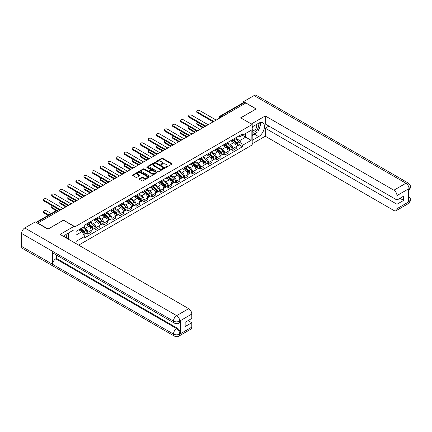 <?xml version="1.0" encoding="UTF-8"?>
<svg xmlns="http://www.w3.org/2000/svg" width="432" height="432" viewBox="0 0 432 432"><rect width="100%" height="100%" fill="white"/><g stroke="black" fill="none" stroke-linecap="round" stroke-linejoin="round"><path stroke-width="0.65" d="M165.683 167.281A0.502 0.292 0 0 0 166.39 167.281L171.779 164.171A0.718 0.416 0 0 0 171.99 163.879A0.718 0.416 0 0 0 171.779 163.588L162.653 158.317A0.718 0.416 0 0 0 161.638 158.317L156.249 161.428A0.502 0.292 0 0 0 156.962 161.838L157.658 161.433A2.295 1.323 0 0 1 160.904 161.433L161.66 161.876A2.295 1.323 0 0 1 162.335 162.81A2.295 1.323 0 0 1 161.66 163.75L160.963 164.149A0.502 0.292 0 0 0 161.676 164.56L162.373 164.16A2.295 1.323 0 0 1 165.618 164.16L166.379 164.597A2.295 1.323 0 0 1 167.049 165.532A2.295 1.323 0 0 1 166.379 166.471L165.683 166.871A0.502 0.292 0 0 0 165.683 167.281L165.683 166.871M139.379 178.751A0.718 0.416 0 0 0 139.169 179.042A0.718 0.416 0 0 0 139.379 179.334L141.939 180.814A0.718 0.416 0 0 0 142.954 180.814L148.937 177.358A0.718 0.416 0 0 0 149.148 177.066A0.718 0.416 0 0 0 148.937 176.774L139.811 171.504A0.718 0.416 0 0 0 138.796 171.504L132.813 174.96A0.718 0.416 0 0 0 132.602 175.252A0.718 0.416 0 0 0 132.813 175.543L135.907 177.331A0.718 0.416 0 0 0 136.917 177.331L139.482 175.851A0.718 0.416 0 0 0 139.687 175.559A0.718 0.416 0 0 0 139.482 175.268L137.948 174.382A1.917 1.107 0 0 1 137.387 173.599A1.917 1.107 0 0 1 138.569 172.573A1.917 1.107 0 0 1 140.659 172.816L146.669 176.283A1.917 1.107 0 0 1 147.231 177.066A1.917 1.107 0 0 1 146.043 178.092A1.917 1.107 0 0 1 143.953 177.849L142.954 177.271A0.718 0.416 0 0 0 141.939 177.271L139.379 178.751L139.379 179.334M75.011 226.773L63.493 220.12L48.098 229.009L37.822 223.074L245.781 103.005L256.063 108.94L240.667 117.828L252.191 124.481L75.011 226.773L75.011 243.022M157.707 171.709A0.718 0.416 0 0 0 158.722 171.709L164.705 168.259A0.718 0.416 0 0 0 164.916 167.962A0.718 0.416 0 0 0 164.705 167.67L155.579 162.4A0.718 0.416 0 0 0 154.564 162.4L148.581 165.856A0.718 0.416 0 0 0 148.37 166.147A0.718 0.416 0 0 0 148.581 166.439L157.707 171.709M147.031 167.389A0.502 0.292 0 0 1 147.544 167.459L147.544 166.865L156.821 172.222A0.718 0.416 0 0 1 157.032 172.514A0.718 0.416 0 0 1 156.821 172.805L150.838 176.261A0.718 0.416 0 0 1 149.823 176.261L140.697 170.991L143.257 169.528L143.257 168.928L140.697 170.408A0.718 0.416 0 0 0 140.486 170.699A0.718 0.416 0 0 0 140.697 170.991L140.697 170.408M143.257 169.528A0.718 0.416 0 0 1 144.272 169.528L144.272 168.928A0.718 0.416 0 0 0 143.257 168.928M144.272 168.928L147.971 171.067A0.718 0.416 0 0 0 148.986 171.067L150.687 170.084A0.718 0.416 0 0 0 150.898 169.792A0.718 0.416 0 0 0 150.687 169.501L146.831 167.276A0.502 0.292 0 0 1 147.544 166.865M78.651 245.128L252.191 144.936L252.191 124.481M221.864 116.813L220.784 116.186A1.463 0.842 60 0 0 220.05 116.116L243.454 102.605A1.463 0.842 60 0 1 244.183 102.676L220.784 116.186A1.463 0.842 120 0 0 219.748 117.979L219.748 118.039M245.268 103.302L244.183 102.676M232.816 139.482A3.359 1.939 60 0 1 232.119 140.989L235.532 139.018A3.359 1.939 -120 0 0 236.228 137.511M227.977 143.1L230.44 144.52A3.359 1.939 60 0 1 232.816 148.635L236.228 146.669A3.359 1.939 -120 0 0 233.852 142.549L231.412 141.14M236.228 146.669L236.228 148.484L232.816 150.455L231.185 149.51M232.119 140.989A3.359 1.939 60 0 1 230.467 140.837M232.816 148.635L232.816 150.455M224.759 144.131A3.359 1.939 60 0 1 224.062 145.638L227.475 143.672A3.359 1.939 -120 0 0 228.166 142.166M223.123 154.165L224.759 155.104L228.166 153.139L228.166 151.319A3.359 1.939 -120 0 0 225.79 147.204L223.355 145.795M224.062 145.638A3.359 1.939 60 0 1 222.41 145.487M219.92 147.749L222.383 149.17A3.359 1.939 60 0 1 224.759 153.29L224.759 155.104M216.702 148.786A3.359 1.939 60 0 1 216.005 150.293L219.413 148.322A3.359 1.939 -120 0 0 220.109 146.815M215.066 158.814L216.702 159.759L220.109 157.788L220.109 155.974A3.359 1.939 -120 0 0 217.733 151.853L215.293 150.449M216.005 150.293A3.359 1.939 60 0 1 214.353 150.142M211.864 152.404L214.326 153.824A3.359 1.939 60 0 1 216.702 157.939L216.702 159.759M208.645 153.436A3.359 1.939 60 0 1 207.949 154.948L211.356 152.977A3.359 1.939 -120 0 0 212.053 151.47M207.009 163.469L208.645 164.414L212.053 162.443L212.053 160.623A3.359 1.939 -120 0 0 209.677 156.508L207.236 155.099M207.949 154.948A3.359 1.939 60 0 1 206.291 154.791M203.807 157.054L206.269 158.479A3.359 1.939 60 0 1 208.645 162.594L208.645 164.414M200.583 158.09A3.359 1.939 60 0 1 199.886 159.597L203.299 157.631A3.359 1.939 -120 0 0 203.996 156.119M198.952 168.118L200.583 169.063L203.996 167.098L203.996 165.278A3.359 1.939 -120 0 0 201.62 161.163L199.179 159.754M199.886 159.597A3.359 1.939 60 0 1 198.234 159.446M195.745 161.708L198.207 163.129A3.359 1.939 60 0 1 200.583 167.243L200.583 169.063M192.526 162.74A3.359 1.939 60 0 1 191.83 164.252L195.242 162.281A3.359 1.939 -120 0 0 195.934 160.774M190.89 172.773L192.526 173.718L195.934 171.747L195.934 169.927A3.359 1.939 -120 0 0 193.558 165.812L191.117 164.403M191.83 164.252A3.359 1.939 60 0 1 190.177 164.101M187.688 166.358L190.15 167.783A3.359 1.939 60 0 1 192.526 171.898L192.526 173.718M184.469 167.395A3.359 1.939 60 0 1 183.773 168.901L187.18 166.936A3.359 1.939 -120 0 0 187.877 165.424M182.833 177.422L184.469 178.367L187.877 176.402L187.877 174.582A3.359 1.939 -120 0 0 185.501 170.467L183.06 169.058M183.773 168.901A3.359 1.939 60 0 1 182.12 168.75M179.631 171.013L182.093 172.433A3.359 1.939 60 0 1 184.469 176.548L184.469 178.367M176.413 172.044A3.359 1.939 60 0 1 175.716 173.556L179.123 171.585A3.359 1.939 -120 0 0 179.82 170.078M174.776 182.077L176.413 183.022L179.82 181.051L179.82 179.231A3.359 1.939 -120 0 0 177.444 175.117L175.003 173.707M175.716 173.556A3.359 1.939 60 0 1 174.058 173.405M171.574 175.662L174.037 177.088A3.359 1.939 60 0 1 176.413 181.202L176.413 183.022M168.35 176.699A3.359 1.939 60 0 1 167.654 178.205L171.067 176.24A3.359 1.939 -120 0 0 171.763 174.728M166.72 186.732L168.35 187.672L171.763 185.706L171.763 183.886A3.359 1.939 -120 0 0 169.387 179.771L166.946 178.362M167.654 178.205A3.359 1.939 60 0 1 166.001 178.054M163.512 180.317L165.974 181.737A3.359 1.939 60 0 1 168.35 185.852L168.35 187.672M160.294 181.348A3.359 1.939 60 0 1 159.597 182.86L163.004 180.889A3.359 1.939 -120 0 0 163.701 179.383M158.657 191.381L160.294 192.326L163.701 190.355L163.701 188.536A3.359 1.939 -120 0 0 161.325 184.421L158.884 183.011M159.597 182.86A3.359 1.939 60 0 1 157.945 182.709M155.455 184.972L157.918 186.392A3.359 1.939 60 0 1 160.294 190.507L160.294 192.326M152.237 186.003A3.359 1.939 60 0 1 151.54 187.51L154.948 185.544A3.359 1.939 -120 0 0 155.644 184.032M150.601 196.036L152.237 196.976L155.644 195.01L155.644 193.19A3.359 1.939 -120 0 0 153.268 189.076L150.827 187.666M151.54 187.51A3.359 1.939 60 0 1 149.888 187.358M147.398 189.621L149.861 191.041A3.359 1.939 60 0 1 152.237 195.156L152.237 196.976M144.18 190.658A3.359 1.939 60 0 1 143.483 192.164L146.891 190.193A3.359 1.939 -120 0 0 147.587 188.687M142.544 200.686L144.18 201.631L147.587 199.66L147.587 197.845A3.359 1.939 -120 0 0 145.211 193.725L142.771 192.316M143.483 192.164A3.359 1.939 60 0 1 141.826 192.013M139.342 194.276L141.804 195.696A3.359 1.939 60 0 1 144.18 199.811L144.18 201.631M136.118 195.307A3.359 1.939 60 0 1 135.421 196.814L138.834 194.848A3.359 1.939 -120 0 0 139.531 193.342M134.487 205.34L136.118 206.28L139.531 204.314L139.531 202.495A3.359 1.939 -120 0 0 137.155 198.38L134.714 196.97M135.421 196.814A3.359 1.939 60 0 1 133.769 196.663M131.279 198.925L133.742 200.345A3.359 1.939 60 0 1 136.118 204.466L136.118 206.28M128.061 199.962A3.359 1.939 60 0 1 127.364 201.469L130.772 199.498A3.359 1.939 -120 0 0 131.468 197.991M126.425 209.99L128.061 210.935L131.468 208.969L131.468 207.149A3.359 1.939 -120 0 0 129.092 203.029L126.652 201.625M127.364 201.469A3.359 1.939 60 0 1 125.712 201.317M123.223 203.58L125.685 205A3.359 1.939 60 0 1 128.061 209.115L128.061 210.935M120.004 204.611A3.359 1.939 60 0 1 119.308 206.123L122.715 204.152A3.359 1.939 -120 0 0 123.412 202.646M118.368 214.645L120.004 215.59L123.412 213.619L123.412 211.799A3.359 1.939 -120 0 0 121.036 207.684L118.595 206.275M119.308 206.123A3.359 1.939 60 0 1 117.655 205.967M115.166 208.229L117.628 209.655A3.359 1.939 60 0 1 120.004 213.77L120.004 215.59M111.942 209.266A3.359 1.939 60 0 1 111.251 210.773L114.658 208.807A3.359 1.939 -120 0 0 115.355 207.295M110.311 219.294L111.942 220.239L115.355 218.273L115.355 216.454A3.359 1.939 -120 0 0 112.979 212.339L110.538 210.929M111.251 210.773A3.359 1.939 60 0 1 109.593 210.622M107.104 212.884L109.566 214.304A3.359 1.939 60 0 1 111.942 218.419L111.942 220.239M103.885 213.916A3.359 1.939 60 0 1 103.189 215.428L106.601 213.457A3.359 1.939 -120 0 0 107.298 211.95M102.254 223.949L103.885 224.894L107.298 222.923L107.298 221.103A3.359 1.939 -120 0 0 104.922 216.988L102.481 215.579M103.189 215.428A3.359 1.939 60 0 1 101.536 215.276M99.047 217.534L101.509 218.959A3.359 1.939 60 0 1 103.885 223.074L103.885 224.894M95.828 218.57A3.359 1.939 60 0 1 95.132 220.077L98.539 218.111A3.359 1.939 -120 0 0 99.236 216.599M94.192 228.598L95.828 229.543L99.236 227.578L99.236 225.758A3.359 1.939 -120 0 0 96.86 221.643L94.419 220.234M95.132 220.077A3.359 1.939 60 0 1 93.479 219.926M90.99 222.188L93.452 223.609A3.359 1.939 60 0 1 95.828 227.723L95.828 229.543M87.772 223.22A3.359 1.939 60 0 1 87.075 224.732L90.482 222.761A3.359 1.939 -120 0 0 91.179 221.254M86.135 233.253L87.772 234.198L91.179 232.227L91.179 230.407A3.359 1.939 -120 0 0 88.803 226.292L86.362 224.883M87.075 224.732A3.359 1.939 60 0 1 85.423 224.581M83.43 227.129L85.396 228.263A3.359 1.939 60 0 1 87.772 232.378L87.772 234.198M238.523 136.183L239.738 136.885L251.154 130.297L245.678 133.456L245.678 137.155L239.738 140.584L236.039 138.445M76.043 235.089L81.983 231.66L84.721 236.401L76.043 241.412L76.043 231.395L84.721 226.384L84.721 224.98L242.476 133.904L242.476 135.302L251.154 140.314L242.476 145.325L239.738 140.584M251.154 130.297L251.154 140.314M84.721 236.401L84.721 237.805L242.476 146.729L242.476 145.325M81.983 231.66L78.781 229.813M239.242 144.86L242.476 146.729M165.883 167.351L166.379 167.065A2.295 1.323 0 0 0 167.049 166.131L167.049 165.532M162.335 162.81L162.335 163.409A2.295 1.323 0 0 1 161.66 164.344L161.163 164.63M171.769 164.176L162.653 158.917A0.718 0.416 0 0 0 161.638 158.917L156.449 161.908M164.705 167.67L164.705 168.259L155.579 162.999A0.718 0.416 0 0 0 154.564 162.999L148.592 166.444M163.436 168.167A0.502 0.292 0 0 0 163.436 167.756L155.428 163.134A0.502 0.292 0 0 0 154.715 163.134L153.981 163.555A2.295 1.323 0 0 0 153.311 164.495A2.295 1.323 0 0 0 153.981 165.429L159.457 168.593A2.295 1.323 0 0 0 162.702 168.593L163.436 168.167L163.436 168.766A0.502 0.292 0 0 0 163.582 168.561L163.582 167.962M153.311 164.495L153.311 165.089A2.295 1.323 0 0 0 153.981 166.028L153.981 165.429M163.436 168.766L162.702 169.187A2.295 1.323 0 0 1 159.457 169.187L153.981 166.028M144.272 169.528L147.971 171.661A0.718 0.416 0 0 0 148.986 171.661L150.687 170.683A0.718 0.416 0 0 0 150.898 170.392L150.898 169.792M147.544 167.459L156.811 172.816M151.816 173.286A1.917 1.107 0 0 0 153.905 173.524A1.917 1.107 0 0 0 155.088 172.503A1.917 1.107 0 0 0 154.526 171.72L152.41 170.494A0.718 0.416 0 0 0 151.394 170.494L149.699 171.477A0.718 0.416 0 0 0 149.488 171.769A0.718 0.416 0 0 0 149.699 172.06L151.816 173.286L151.816 173.88A1.917 1.107 0 0 0 153.905 174.118A1.917 1.107 0 0 0 155.088 173.097L155.088 172.503M149.488 171.769L149.488 172.368A0.718 0.416 0 0 0 149.699 172.66L149.699 172.06M151.816 173.88L149.699 172.66M147.231 177.066L147.231 177.665A1.917 1.107 0 0 1 146.043 178.686A1.917 1.107 0 0 1 143.953 178.448L142.954 177.871A0.718 0.416 0 0 0 141.939 177.871L139.39 179.339M137.387 173.599L137.387 174.193A1.917 1.107 0 0 0 137.948 174.976L137.948 174.382M139.482 175.268L139.482 175.851L137.948 174.976M148.937 176.774L148.937 177.358L139.811 172.103A0.718 0.416 0 0 0 138.796 172.103L132.824 175.549L132.813 174.96M233.053 140.454L236.336 143.381A1.825 1.053 60 0 1 236.909 146.205L236.228 146.599M233.14 140.53L234.684 141.421M197.716 122.256A1.679 0.972 -0 0 0 196.733 123.136A1.679 0.972 -0 0 0 197.23 123.822L203.477 127.429M233.383 140.26L237.033 143.521A0.875 0.508 60 0 1 237.308 144.877A0.875 0.508 60 0 1 237.233 144.909M233.928 139.946L237.211 142.873A1.825 1.053 60 0 1 237.784 145.697A1.825 1.053 60 0 1 237.233 145.757M235.759 138.845L239.074 141.799A1.825 1.053 60 0 1 239.647 144.623L237.784 145.697M202.808 127.818L197.23 124.6A1.679 0.972 180 0 1 196.733 123.914L196.733 123.136M212.711 121.608L197.23 112.671A1.679 0.972 180 0 1 196.733 111.985L196.733 111.208A1.679 0.972 -0 0 0 197.23 111.893L213.381 121.219M216.184 120.096L199.606 110.522A1.679 0.972 -0 0 0 197.77 110.311A1.679 0.972 -0 0 0 196.733 111.208M224.991 145.103L228.274 148.036A1.825 1.053 60 0 1 228.847 150.86L228.166 151.249M225.077 145.179L226.627 146.075M189.659 126.905A1.679 0.972 -0 0 0 188.676 127.791A1.679 0.972 -0 0 0 189.167 128.477L195.421 132.084M225.326 144.914L228.976 148.171A0.875 0.508 60 0 1 229.252 149.526A0.875 0.508 60 0 1 229.171 149.558M225.871 144.596L229.154 147.528A1.825 1.053 60 0 1 229.727 150.352A1.825 1.053 60 0 1 229.176 150.412M227.702 143.5L231.012 146.453A1.825 1.053 60 0 1 231.584 149.278L229.727 150.352M194.746 132.473L189.167 129.249A1.679 0.972 180 0 1 188.676 128.563L188.676 127.791M216.934 149.758L220.217 152.685A1.825 1.053 60 0 1 220.79 155.509L220.109 155.903M217.021 149.834L218.565 150.725M181.597 131.56A1.679 0.972 -0 0 0 180.619 132.44A1.679 0.972 -0 0 0 181.111 133.126L187.358 136.733M217.264 149.564L220.919 152.825A0.875 0.508 60 0 1 221.195 154.181A0.875 0.508 60 0 1 221.114 154.213M217.814 149.251L221.098 152.177A1.825 1.053 60 0 1 221.67 155.002A1.825 1.053 60 0 1 221.119 155.061M219.645 148.149L222.955 151.108A1.825 1.053 60 0 1 223.528 153.927L221.67 155.002M186.689 137.122L181.111 133.904A1.679 0.972 180 0 1 180.619 133.218L180.619 132.44M256.84 132.408A8.219 4.747 120 0 1 254.567 134.26L258.644 136.615A8.219 4.747 120 0 0 264.011 129.373A8.219 4.747 120 0 0 262.753 122.791A8.219 4.747 120 0 0 258.644 123.196L252.191 126.922M258.644 136.615L252.191 140.346M252.191 143.775L265.259 136.231L265.259 128.207L396.976 204.255L396.976 208.699L409.115 201.625L408.343 201.987L408.343 189.162L409.039 188.611L396.976 195.577A4.385 2.533 -120 0 0 393.876 190.21L405.94 183.244L254.075 95.564L243.562 101.633L256.219 108.94L240.748 117.871M268.925 126.09L265.259 128.207M399.973 198.288L403.639 200.405L403.639 196.171L396.976 200.021L265.259 123.973L265.259 115.949L393.876 190.21M251.338 123.984L265.259 115.949M265.259 136.231L393.876 210.487A4.385 2.533 -120 0 0 396.068 210.703A4.385 2.533 -120 0 0 396.976 208.699M254.075 95.564A4.493 2.592 -60 0 1 256.322 95.342L408.186 183.022A4.493 2.592 -60 0 0 405.94 183.244A4.385 2.533 60 0 1 409.039 188.611M243.562 102.557L243.562 101.633M396.976 200.021L396.976 195.577M403.639 200.405L396.976 204.255M258.471 130.259A8.219 4.747 120 0 0 260.242 125.701M260.377 124.227A8.219 4.747 120 0 0 260.172 122.553M254.567 134.26L252.191 135.632M408.343 198.92L409.039 201.587M408.186 195.993C409.946 197.581 410.686 198.85 410.4 199.795L409.12 201.625M408.186 183.022C409.946 184.594 410.686 185.873 410.4 186.856L409.115 188.654M174.398 323.158A4.493 2.592 -60 0 1 173.464 321.127C175.532 322.121 177.601 322.115 179.658 321.106L178.832 323.152C178.097 323.897 176.618 323.897 174.398 323.158L53.525 253.373A4.493 2.592 -60 0 1 52.591 251.343L21.6 233.453A4.493 2.592 -60 0 1 24.775 227.95L35.289 221.881L47.947 229.187L63.439 220.239L74.029 226.352L74.029 229.781L66.695 234.02A8.219 4.747 120 0 0 63.817 236.563M74.029 226.352L60.08 234.403L188.703 308.664A4.385 2.533 60 0 1 191.803 314.032L191.803 318.476L185.139 322.321L185.139 326.56L191.803 322.709L191.803 327.154A4.385 2.533 60 0 1 190.895 329.162L178.832 336.123A4.385 2.533 -120 0 0 179.744 334.12L191.803 327.154M68.218 239.101L69.952 240.1M68.402 238.999L68.402 236.245M68.402 235.013L68.402 233.032M178.832 336.123C178.135 336.868 176.656 336.868 174.398 336.128L22.529 248.449A4.493 2.592 -60 0 1 21.6 246.397L52.591 264.287A4.493 2.592 -60 0 1 55.771 258.817L176.645 328.601L177.341 328.196A4.385 2.533 60 0 1 180.441 333.569L180.441 320.744A4.385 2.533 60 0 1 179.534 322.747L178.832 323.152M21.6 233.453L21.6 246.397M24.775 227.95L176.645 315.63A4.493 2.592 -60 0 0 173.464 321.127L52.591 251.343L52.591 264.287L173.464 334.071C175.527 335.07 177.595 335.07 179.663 334.071L179.744 334.12M191.803 322.709L188.136 320.593M56.468 255.069L56.468 258.412L177.341 328.196M56.468 258.412L55.771 258.817M252.191 131.485A4.747 2.743 120 0 0 255.965 131.08A4.747 2.743 120 0 0 258.439 125.912A4.747 2.743 120 0 0 257.575 123.811M252.585 126.695A4.747 2.743 120 0 0 252.191 127.548M252.191 129.136A3.251 1.879 120 0 0 252.844 130.313A3.251 1.879 120 0 0 255.35 129.438A3.251 1.879 120 0 0 256.77 126.171A3.251 1.879 120 0 0 256.095 124.681A3.251 1.879 120 0 0 256.084 124.675M252.855 126.538A3.251 1.879 120 0 0 252.191 128.488M259.389 122.823L260.658 124.627L257.872 131.814L252.293 135.038M66.328 238.01A4.747 2.743 120 0 0 66.49 236.731A4.747 2.743 120 0 0 65.702 234.689M64.816 237.136A3.251 1.879 120 0 0 64.816 236.99A3.251 1.879 120 0 0 64.481 235.802M67.408 233.604L68.71 235.451L67.462 238.664M204.655 126.263L189.167 117.32A1.679 0.972 180 0 1 188.676 116.635L188.676 115.857A1.679 0.972 -0 0 0 189.167 116.548L205.319 125.869M208.127 124.745L191.543 115.171A1.679 0.972 -0 0 0 189.713 114.966A1.679 0.972 -0 0 0 188.676 115.857M196.598 130.912L181.111 121.975A1.679 0.972 180 0 1 180.619 121.289L180.619 120.512A1.679 0.972 -0 0 0 181.111 121.198L197.262 130.523M200.07 129.4L183.487 119.826A1.679 0.972 -0 0 0 181.656 119.615A1.679 0.972 -0 0 0 180.619 120.512M208.877 154.408L212.161 157.34A1.825 1.053 60 0 1 212.733 160.164L212.053 160.558M208.964 154.489L210.508 155.38M173.54 136.21A1.679 0.972 -0 0 0 172.562 137.095A1.679 0.972 -0 0 0 173.054 137.781L179.302 141.388M209.207 154.219L212.863 157.48A0.875 0.508 60 0 1 213.138 158.836A0.875 0.508 60 0 1 213.057 158.863M209.752 153.9L213.035 156.832A1.825 1.053 60 0 1 213.613 159.656A1.825 1.053 60 0 1 213.057 159.716M211.583 152.804L214.898 155.758A1.825 1.053 60 0 1 215.471 158.582L213.613 159.656M178.632 141.777L173.054 138.553A1.679 0.972 180 0 1 172.562 137.867L172.562 137.095M200.815 159.062L204.104 161.989A1.825 1.053 60 0 1 204.676 164.813L203.996 165.208M200.907 159.138L202.451 160.029M165.483 140.864A1.679 0.972 -0 0 0 164.5 141.745A1.679 0.972 -0 0 0 164.997 142.43L171.245 146.043M201.15 158.868L204.8 162.13A0.875 0.508 60 0 1 205.076 163.485A0.875 0.508 60 0 1 205 163.517M201.695 158.555L204.979 161.482A1.825 1.053 60 0 1 205.551 164.306A1.825 1.053 60 0 1 205 164.365M203.526 157.453L206.842 160.412A1.825 1.053 60 0 1 207.414 163.237L205.551 164.306M170.575 146.426L164.997 143.208A1.679 0.972 180 0 1 164.5 142.522L164.5 141.745M192.758 163.712L196.042 166.644A1.825 1.053 60 0 1 196.614 169.468L195.934 169.862M192.845 163.793L194.395 164.684M157.426 145.519A1.679 0.972 -0 0 0 156.443 146.399A1.679 0.972 -0 0 0 156.935 147.085L163.188 150.692M193.093 163.523L196.744 166.784A0.875 0.508 60 0 1 197.019 168.14A0.875 0.508 60 0 1 196.938 168.172M193.639 163.204L196.922 166.136A1.825 1.053 60 0 1 197.494 168.961A1.825 1.053 60 0 1 196.943 169.02M195.469 162.108L198.779 165.062A1.825 1.053 60 0 1 199.352 167.886L197.494 168.961M162.513 151.081L156.935 147.857A1.679 0.972 180 0 1 156.443 147.172L156.443 146.399M188.536 135.567L173.054 126.625A1.679 0.972 180 0 1 172.562 125.939L172.562 125.167A1.679 0.972 -0 0 0 173.054 125.852L189.205 135.173M192.008 134.05L175.43 124.481A1.679 0.972 -0 0 0 173.599 124.27A1.679 0.972 -0 0 0 172.562 125.167M180.479 140.216L164.997 131.279A1.679 0.972 180 0 1 164.5 130.594L164.5 129.816A1.679 0.972 -0 0 0 164.997 130.502L181.148 139.828M183.951 138.704L167.373 129.13A1.679 0.972 -0 0 0 165.537 128.92A1.679 0.972 -0 0 0 164.5 129.816M172.422 144.871L156.935 135.929A1.679 0.972 180 0 1 156.443 135.243L156.443 134.471A1.679 0.972 -0 0 0 156.935 135.157L173.086 144.482M175.894 143.354L159.311 133.785A1.679 0.972 -0 0 0 157.48 133.574A1.679 0.972 -0 0 0 156.443 134.471M184.702 168.367L187.985 171.293A1.825 1.053 60 0 1 188.557 174.118L187.877 174.512M184.788 168.442L186.332 169.333M149.364 150.169A1.679 0.972 -0 0 0 148.387 151.049A1.679 0.972 -0 0 0 148.878 151.735L155.126 155.347M185.031 168.172L188.687 171.434A0.875 0.508 60 0 1 188.962 172.789A0.875 0.508 60 0 1 188.881 172.822M185.582 167.859L188.865 170.791A1.825 1.053 60 0 1 189.437 173.61A1.825 1.053 60 0 1 188.887 173.669M187.412 166.757L190.723 169.717A1.825 1.053 60 0 1 191.295 172.541L189.437 173.61M154.456 155.731L148.878 152.512A1.679 0.972 180 0 1 148.387 151.826L148.387 151.049M164.365 149.521L148.878 140.584A1.679 0.972 180 0 1 148.387 139.898L148.387 139.12A1.679 0.972 -0 0 0 148.878 139.806L165.029 149.132M167.837 148.009L151.254 138.434A1.679 0.972 -0 0 0 149.423 138.224A1.679 0.972 -0 0 0 148.387 139.12M176.645 173.016L179.928 175.948A1.825 1.053 60 0 1 180.5 178.772L179.82 179.167M176.731 173.097L178.276 173.988M141.307 154.823A1.679 0.972 -0 0 0 140.33 155.704A1.679 0.972 -0 0 0 140.821 156.389L147.069 159.997M176.974 172.827L180.63 176.089A0.875 0.508 60 0 1 180.905 177.444A0.875 0.508 60 0 1 180.824 177.476M177.52 172.508L180.803 175.441A1.825 1.053 60 0 1 181.381 178.265A1.825 1.053 60 0 1 180.824 178.324M179.35 171.412L182.666 174.366A1.825 1.053 60 0 1 183.238 177.19L181.381 178.265M146.399 160.385L140.821 157.167A1.679 0.972 180 0 1 140.33 156.476L140.33 155.704M156.303 154.175L140.821 145.233A1.679 0.972 180 0 1 140.33 144.547L140.33 143.775A1.679 0.972 -0 0 0 140.821 144.461L156.973 153.787M159.775 152.663L143.197 143.089A1.679 0.972 -0 0 0 141.367 142.879A1.679 0.972 -0 0 0 140.33 143.775M168.583 177.671L171.871 180.603A1.825 1.053 60 0 1 172.444 183.422L171.763 183.816M168.674 177.746L170.219 178.643M133.25 159.473A1.679 0.972 -0 0 0 132.268 160.353A1.679 0.972 -0 0 0 132.759 161.039L139.012 164.651M168.917 177.476L172.568 180.738A0.875 0.508 60 0 1 172.843 182.093A0.875 0.508 60 0 1 172.768 182.126M169.463 177.163L172.746 180.095A1.825 1.053 60 0 1 173.318 182.92A1.825 1.053 60 0 1 172.768 182.974M171.293 176.062L174.609 179.021A1.825 1.053 60 0 1 175.181 181.845L173.318 182.92M138.343 165.04L132.759 161.816A1.679 0.972 180 0 1 132.268 161.131L132.268 160.353M148.246 158.825L132.759 149.888A1.679 0.972 180 0 1 132.268 149.202L132.268 148.424A1.679 0.972 -0 0 0 132.759 149.11L148.916 158.436M151.718 157.313L135.14 147.739A1.679 0.972 -0 0 0 133.304 147.528A1.679 0.972 -0 0 0 132.268 148.424M160.526 182.32L163.809 185.252A1.825 1.053 60 0 1 164.381 188.077L163.701 188.471M160.612 182.401L162.162 183.292M125.194 164.128A1.679 0.972 -0 0 0 124.211 165.008A1.679 0.972 -0 0 0 124.702 165.694L130.955 169.301M160.861 182.131L164.511 185.393A0.875 0.508 60 0 1 164.786 186.748A0.875 0.508 60 0 1 164.705 186.781M161.406 181.818L164.689 184.745A1.825 1.053 60 0 1 165.262 187.569A1.825 1.053 60 0 1 164.711 187.628M163.237 180.716L166.547 183.67A1.825 1.053 60 0 1 167.119 186.494L165.262 187.569M130.28 169.69L124.702 166.471A1.679 0.972 180 0 1 124.211 165.785L124.211 165.008M140.189 163.48L124.702 154.537A1.679 0.972 180 0 1 124.211 153.851L124.211 153.079A1.679 0.972 -0 0 0 124.702 153.765L140.854 163.091M143.662 161.968L127.078 152.393A1.679 0.972 -0 0 0 125.248 152.183A1.679 0.972 -0 0 0 124.211 153.079M152.469 186.975L155.752 189.907A1.825 1.053 60 0 1 156.325 192.731L155.644 193.12M152.555 187.051L154.1 187.947M117.131 168.777A1.679 0.972 -0 0 0 116.154 169.663A1.679 0.972 -0 0 0 116.645 170.348L122.893 173.956M152.798 186.786L156.454 190.042A0.875 0.508 60 0 1 156.73 191.398A0.875 0.508 60 0 1 156.649 191.43M153.349 186.467L156.632 189.4A1.825 1.053 60 0 1 157.205 192.224A1.825 1.053 60 0 1 156.654 192.283M155.18 185.371L158.49 188.325A1.825 1.053 60 0 1 159.062 191.149L157.205 192.224M122.224 174.344L116.645 171.121A1.679 0.972 180 0 1 116.154 170.435L116.154 169.663M132.127 168.134L116.645 159.192A1.679 0.972 180 0 1 116.154 158.506L116.154 157.729A1.679 0.972 -0 0 0 116.645 158.414L132.797 167.74M135.605 166.617L119.021 157.043A1.679 0.972 -0 0 0 117.191 156.832A1.679 0.972 -0 0 0 116.154 157.729M144.412 191.63L147.695 194.557A1.825 1.053 60 0 1 148.268 197.381L147.587 197.775M144.499 191.705L146.043 192.596M109.075 173.432A1.679 0.972 -0 0 0 108.097 174.312A1.679 0.972 -0 0 0 108.589 174.998L114.836 178.605M144.742 191.435L148.397 194.697A0.875 0.508 60 0 1 148.673 196.052A0.875 0.508 60 0 1 148.592 196.085M145.287 191.122L148.57 194.049A1.825 1.053 60 0 1 149.148 196.873A1.825 1.053 60 0 1 148.592 196.933M147.118 190.021L150.433 192.974A1.825 1.053 60 0 1 151.006 195.799L149.148 196.873M114.167 178.994L108.589 175.775A1.679 0.972 180 0 1 108.097 175.09L108.097 174.312M124.07 172.784L108.589 163.847A1.679 0.972 180 0 1 108.097 163.161L108.097 162.383A1.679 0.972 -0 0 0 108.589 163.069L124.74 172.395M127.543 171.272L110.965 161.698A1.679 0.972 -0 0 0 109.134 161.487A1.679 0.972 -0 0 0 108.097 162.383M136.35 196.279L139.633 199.211A1.825 1.053 60 0 1 140.211 202.036L139.525 202.43M136.442 196.355L137.986 197.251M101.018 178.081A1.679 0.972 -0 0 0 100.035 178.967A1.679 0.972 -0 0 0 100.526 179.653L106.78 183.26M136.685 196.09L140.335 199.346A0.875 0.508 60 0 1 140.611 200.702A0.875 0.508 60 0 1 140.535 200.734M137.23 195.772L140.513 198.704A1.825 1.053 60 0 1 141.086 201.528A1.825 1.053 60 0 1 140.535 201.587M139.061 194.675L142.371 197.629A1.825 1.053 60 0 1 142.949 200.453L141.086 201.528M106.11 183.649L100.526 180.425A1.679 0.972 180 0 1 100.035 179.739L100.035 178.967M116.014 177.439L100.526 168.496A1.679 0.972 180 0 1 100.035 167.81L100.035 167.038A1.679 0.972 -0 0 0 100.526 167.724L116.678 177.044M119.486 175.921L102.902 166.347A1.679 0.972 -0 0 0 101.072 166.142A1.679 0.972 -0 0 0 100.035 167.038M128.293 200.934L131.576 203.861A1.825 1.053 60 0 1 132.149 206.685L131.468 207.079M128.38 201.01L129.924 201.901M92.961 182.736A1.679 0.972 -0 0 0 91.978 183.616A1.679 0.972 -0 0 0 92.47 184.302L98.723 187.909M128.628 200.74L132.278 204.001A0.875 0.508 60 0 1 132.554 205.357A0.875 0.508 60 0 1 132.473 205.389M129.173 200.426L132.457 203.353A1.825 1.053 60 0 1 133.029 206.177A1.825 1.053 60 0 1 132.478 206.237M131.004 199.325L134.314 202.284A1.825 1.053 60 0 1 134.887 205.108L133.029 206.177M98.048 188.298L92.47 185.08A1.679 0.972 180 0 1 91.978 184.394L91.978 183.616M107.957 182.088L92.47 173.151A1.679 0.972 180 0 1 91.978 172.465L91.978 171.688A1.679 0.972 -0 0 0 92.47 172.373L108.621 181.699M111.429 180.576L94.846 171.002A1.679 0.972 -0 0 0 93.015 170.791A1.679 0.972 -0 0 0 91.978 171.688M120.236 205.583L123.52 208.516A1.825 1.053 60 0 1 124.092 211.34L123.412 211.734M120.323 205.664L121.867 206.555M84.899 187.385A1.679 0.972 -0 0 0 83.921 188.271A1.679 0.972 -0 0 0 84.413 188.957L90.661 192.564M120.566 205.394L124.222 208.656A0.875 0.508 60 0 1 124.497 210.011A0.875 0.508 60 0 1 124.416 210.038M121.117 205.076L124.4 208.008A1.825 1.053 60 0 1 124.972 210.832A1.825 1.053 60 0 1 124.421 210.892M122.947 203.98L126.257 206.933A1.825 1.053 60 0 1 126.83 209.758L124.972 210.832M89.991 192.953L84.413 189.729A1.679 0.972 180 0 1 83.921 189.043L83.921 188.271M99.895 186.743L84.413 177.8A1.679 0.972 180 0 1 83.921 177.115L83.921 176.342A1.679 0.972 -0 0 0 84.413 177.028L100.564 186.349M103.372 185.225L86.789 175.657A1.679 0.972 -0 0 0 84.958 175.446A1.679 0.972 -0 0 0 83.921 176.342M112.18 210.238L115.463 213.165A1.825 1.053 60 0 1 116.035 215.989L115.355 216.383M112.266 210.314L113.81 211.205M76.842 192.04A1.679 0.972 -0 0 0 75.865 192.92A1.679 0.972 -0 0 0 76.356 193.606L82.604 197.219M112.509 210.044L116.165 213.305A0.875 0.508 60 0 1 116.44 214.661A0.875 0.508 60 0 1 116.359 214.693M113.054 209.731L116.338 212.657A1.825 1.053 60 0 1 116.915 215.482A1.825 1.053 60 0 1 116.359 215.541M114.885 208.629L118.201 211.588A1.825 1.053 60 0 1 118.773 214.412L116.915 215.482M81.934 197.602L76.356 194.384A1.679 0.972 180 0 1 75.865 193.698L75.865 192.92M91.838 191.392L76.356 182.455A1.679 0.972 180 0 1 75.865 181.769L75.865 180.992A1.679 0.972 -0 0 0 76.356 181.678L92.507 191.003M95.31 189.88L78.732 180.306A1.679 0.972 -0 0 0 76.901 180.095A1.679 0.972 -0 0 0 75.865 180.992M104.117 214.888L107.401 217.82A1.825 1.053 60 0 1 107.978 220.644L107.293 221.038M104.204 214.969L105.754 215.86M68.785 196.695A1.679 0.972 -0 0 0 67.802 197.575A1.679 0.972 -0 0 0 68.294 198.261L74.547 201.868M104.452 214.699L108.103 217.96A0.875 0.508 60 0 1 108.378 219.316A0.875 0.508 60 0 1 108.302 219.348M104.998 214.38L108.281 217.312A1.825 1.053 60 0 1 108.853 220.136A1.825 1.053 60 0 1 108.302 220.196M106.828 213.284L110.138 216.238A1.825 1.053 60 0 1 110.716 219.062L108.853 220.136M73.877 202.257L68.294 199.033A1.679 0.972 180 0 1 67.802 198.347L67.802 197.575M83.781 196.047L68.294 187.105A1.679 0.972 180 0 1 67.802 186.419L67.802 185.647A1.679 0.972 -0 0 0 68.294 186.332L84.445 195.658M87.253 194.53L70.67 184.961A1.679 0.972 -0 0 0 68.839 184.75A1.679 0.972 -0 0 0 67.802 185.647M96.061 219.542L99.344 222.469A1.825 1.053 60 0 1 99.916 225.293L99.236 225.688M96.147 219.618L97.691 220.509M60.723 201.344A1.679 0.972 -0 0 0 59.746 202.225A1.679 0.972 -0 0 0 60.237 202.91L66.49 206.523M96.39 219.348L100.046 222.61A0.875 0.508 60 0 1 100.321 223.965A0.875 0.508 60 0 1 100.24 223.997M96.941 219.035L100.224 221.967A1.825 1.053 60 0 1 100.796 224.791A1.825 1.053 60 0 1 100.246 224.845M98.771 217.933L102.082 220.892A1.825 1.053 60 0 1 102.654 223.717L100.796 224.791M65.815 206.906L60.237 203.688A1.679 0.972 180 0 1 59.746 203.002L59.746 202.225M75.724 200.696L60.237 191.759A1.679 0.972 180 0 1 59.746 191.074L59.746 190.296A1.679 0.972 -0 0 0 60.237 190.982L76.388 200.308M79.196 199.184L62.613 189.61A1.679 0.972 -0 0 0 60.782 189.4A1.679 0.972 -0 0 0 59.746 190.296M88.004 224.192L91.287 227.124A1.825 1.053 60 0 1 91.859 229.948L91.179 230.342M88.09 224.273L89.635 225.164M52.666 205.999A1.679 0.972 -0 0 0 51.689 206.879A1.679 0.972 -0 0 0 52.18 207.565L56.916 210.298M88.333 224.003L91.989 227.264A0.875 0.508 60 0 1 92.264 228.62A0.875 0.508 60 0 1 92.183 228.652M88.879 223.684L92.167 226.616A1.825 1.053 60 0 1 92.74 229.441A1.825 1.053 60 0 1 92.189 229.5M90.715 222.588L94.025 225.542A1.825 1.053 60 0 1 94.597 228.366L92.74 229.441M56.246 210.686L52.18 208.343A1.679 0.972 180 0 1 51.689 207.657L51.689 206.879M67.662 205.351L52.18 196.409A1.679 0.972 180 0 1 51.689 195.723L51.689 194.951A1.679 0.972 -0 0 0 52.18 195.637L68.332 204.962M71.14 203.839L54.556 194.265A1.679 0.972 -0 0 0 52.726 194.054A1.679 0.972 -0 0 0 51.689 194.951M80.147 229.025L83.23 231.779A1.825 1.053 60 0 1 83.803 234.598L83.711 234.652M80.179 229.009L81.578 229.819M51.235 213.581L46.499 210.843A1.679 0.972 -0 0 0 44.669 210.638A1.679 0.972 -0 0 0 43.632 211.529A1.679 0.972 -0 0 0 44.123 212.215L48.859 214.952M80.476 228.836L83.932 231.914A0.875 0.508 60 0 1 84.208 233.269A0.875 0.508 60 0 1 84.127 233.302M81.022 228.517L84.105 231.271A1.825 1.053 60 0 1 84.677 234.095A1.825 1.053 60 0 1 84.127 234.149M82.885 227.443L85.968 230.197A1.825 1.053 60 0 1 86.54 233.021L84.677 234.095M48.19 215.341L44.123 212.992A1.679 0.972 180 0 1 43.632 212.306L43.632 211.529M58.52 209.374L44.123 201.064A1.679 0.972 180 0 1 43.632 200.378L43.632 199.6A1.679 0.972 -0 0 0 44.123 200.286L59.238 209.018M63.077 208.489L46.499 198.914A1.679 0.972 -0 0 0 44.669 198.704A1.679 0.972 -0 0 0 43.632 199.6M219.802 118.006L219.748 117.979A1.463 0.842 0 0 1 219.321 117.38L219.321 118.282M95.828 227.723L99.236 225.758M103.885 223.074L107.298 221.103M111.942 218.419L115.355 216.454M120.004 213.77L123.412 211.799M128.061 209.115L131.468 207.149M136.118 204.466L139.531 202.495M144.18 199.811L147.587 197.845M152.237 195.156L155.644 193.19M160.294 190.507L163.701 188.536M168.35 185.852L171.763 183.886M176.413 181.202L179.82 179.231M184.469 176.548L187.877 174.582M192.526 171.898L195.934 169.927M200.583 167.243L203.996 165.278M208.645 162.594L212.053 160.623M216.702 157.939L220.109 155.974M224.759 153.29L228.166 151.319M87.772 232.378L91.179 230.407M85.396 228.263L88.803 226.292M93.452 223.609L96.86 221.643M101.509 218.959L104.922 216.988M109.566 214.304L112.979 212.339M117.628 209.655L121.036 207.684M125.685 205L129.092 203.029M133.742 200.345L137.155 198.38M141.804 195.696L145.211 193.725M149.861 191.041L153.268 189.076M157.918 186.392L161.325 184.421M165.974 181.737L169.387 179.771M174.037 177.088L177.444 175.117M182.093 172.433L185.501 170.467M190.15 167.783L193.558 165.812M198.207 163.129L201.62 161.163M206.269 158.479L209.677 156.508M214.326 153.824L217.733 151.853M222.383 149.17L225.79 147.204M230.44 144.52L233.852 142.549M214.078 121.311A1.463 0.842 120 0 0 213.435 121.684M206.021 125.96A1.463 0.842 120 0 0 205.378 126.333M197.964 130.615A1.463 0.842 120 0 0 197.316 130.988M189.907 135.265A1.463 0.842 120 0 0 189.259 135.637M181.845 139.919A1.463 0.842 120 0 0 181.202 140.292M173.788 144.574A1.463 0.842 120 0 0 173.146 144.947M165.731 149.224A1.463 0.842 120 0 0 165.083 149.596M157.675 153.878A1.463 0.842 120 0 0 157.027 154.251M149.612 158.528A1.463 0.842 120 0 0 148.97 158.9M141.556 163.183A1.463 0.842 120 0 0 140.913 163.555M133.499 167.832A1.463 0.842 120 0 0 132.851 168.205M125.437 172.487A1.463 0.842 120 0 0 124.794 172.859M117.38 177.136A1.463 0.842 120 0 0 116.737 177.509M109.323 181.791A1.463 0.842 120 0 0 108.68 182.164M101.266 186.44A1.463 0.842 120 0 0 100.618 186.813M93.204 191.095A1.463 0.842 120 0 0 92.561 191.468M85.147 195.75A1.463 0.842 120 0 0 84.505 196.123M77.09 200.399A1.463 0.842 120 0 0 76.442 200.772M69.034 205.054A1.463 0.842 120 0 0 68.386 205.427M60.701 209.86L59.616 209.234L36.504 222.583M61.133 209.612L60.35 209.164A1.463 0.842 120 0 0 59.616 209.234A1.463 0.842 60 0 0 58.887 209.164L36.072 222.334M166.379 167.065L166.379 166.471M160.963 164.56L160.963 164.149M161.66 164.344L161.66 163.75M156.249 161.838L156.249 161.428M161.638 158.917L161.638 158.317M162.653 158.917L162.653 158.317M171.779 164.171L171.779 163.588M148.581 166.439L148.581 165.856M154.564 162.999L154.564 162.4M155.579 162.999L155.579 162.4M159.457 169.187L159.457 168.593M162.702 169.187L162.702 168.593M147.971 171.661L147.971 171.067M148.986 171.661L148.986 171.067M150.687 170.683L150.687 170.084M156.821 172.805L156.821 172.222M141.939 177.871L141.939 177.271M142.954 177.871L142.954 177.271M143.953 178.448L143.953 177.849M138.796 172.103L138.796 171.504M139.811 172.103L139.811 171.504M236.336 143.381L235.31 143.975M237.492 144.477L237.163 144.666M239.074 141.799L237.211 142.873M197.23 124.6L197.23 123.822M197.23 111.893L197.23 112.671M228.274 148.036L227.254 148.624M229.435 149.126L229.106 149.315M231.012 146.453L229.154 147.528M189.167 129.249L189.167 128.477M220.217 152.685L219.191 153.279M221.378 153.781L221.049 153.97M222.955 151.108L221.098 152.177M181.111 133.904L181.111 133.126M410.4 199.811C410.351 201.528 409.595 202.84 408.132 203.742A4.385 2.533 -120 0 0 409.039 201.733M408.343 190.62L409.039 188.762M180.441 333.569L179.669 334.071M191.803 314.032L179.669 321.1M179.744 321.143L180.441 320.744M179.744 320.998A4.385 2.533 60 0 0 176.645 315.63L188.703 308.664M174.398 336.128A4.493 2.592 -60 0 1 173.464 334.071A4.493 2.592 -60 0 1 176.645 328.601C178.508 329.848 179.539 331.641 179.744 333.968M189.167 116.548L189.167 117.32M181.111 121.198L181.111 121.975M212.161 157.34L211.135 157.928M213.316 158.431L212.987 158.62M214.898 155.758L213.035 156.832M173.054 138.553L173.054 137.781M204.104 161.989L203.078 162.583M205.259 163.085L204.93 163.274M206.842 160.412L204.979 161.482M164.997 143.208L164.997 142.43M196.042 166.644L195.021 167.233M197.203 167.735L196.873 167.929M198.779 165.062L196.922 166.136M156.935 147.857L156.935 147.085M173.054 125.852L173.054 126.625M164.997 130.502L164.997 131.279M156.935 135.157L156.935 135.929M187.985 171.293L186.959 171.887M189.146 172.39L188.816 172.579M190.723 169.717L188.865 170.791M148.878 152.512L148.878 151.735M148.878 139.806L148.878 140.584M179.928 175.948L178.902 176.537M181.084 177.039L180.754 177.233M182.666 174.366L180.803 175.441M140.821 157.167L140.821 156.389M140.821 144.461L140.821 145.233M171.871 180.603L170.845 181.192M173.027 181.694L172.697 181.883M174.609 179.021L172.746 180.095M132.759 161.816L132.759 161.039M132.759 149.11L132.759 149.888M163.809 185.252L162.788 185.846M164.97 186.349L164.641 186.538M166.547 183.67L164.689 184.745M124.702 166.471L124.702 165.694M124.702 153.765L124.702 154.537M155.752 189.907L154.726 190.496M156.908 190.998L156.584 191.187M158.49 188.325L156.632 189.4M116.645 171.121L116.645 170.348M116.645 158.414L116.645 159.192M147.695 194.557L146.669 195.151M148.851 195.653L148.522 195.842M150.433 192.974L148.57 194.049M108.589 175.775L108.589 174.998M108.589 163.069L108.589 163.847M139.633 199.211L138.613 199.8M140.794 200.302L140.465 200.491M142.371 197.629L140.513 198.704M100.526 180.425L100.526 179.653M100.526 167.724L100.526 168.496M131.576 203.861L130.556 204.455M132.737 204.957L132.408 205.146M134.314 202.284L132.457 203.353M92.47 185.08L92.47 184.302M92.47 172.373L92.47 173.151M123.52 208.516L122.494 209.104M124.675 209.606L124.351 209.795M126.257 206.933L124.4 208.008M84.413 189.729L84.413 188.957M84.413 177.028L84.413 177.8M115.463 213.165L114.437 213.759M116.618 214.261L116.289 214.45M118.201 211.588L116.338 212.657M76.356 194.384L76.356 193.606M76.356 181.678L76.356 182.455M107.401 217.82L106.38 218.408M108.562 218.911L108.232 219.105M110.138 216.238L108.281 217.312M68.294 199.033L68.294 198.261M68.294 186.332L68.294 187.105M99.344 222.469L98.323 223.063M100.505 223.565L100.175 223.754M102.082 220.892L100.224 221.967M60.237 203.688L60.237 202.91M60.237 190.982L60.237 191.759M91.287 227.124L90.261 227.713M92.443 228.215L92.113 228.409M94.025 225.542L92.167 226.616M52.18 208.343L52.18 207.565M52.18 195.637L52.18 196.409M83.23 231.779L82.345 232.286M84.386 232.87L84.056 233.059M85.968 230.197L84.105 231.271M44.123 212.992L44.123 212.215M44.123 200.286L44.123 201.064M214.202 121.241A1.463 1.463 0 0 0 212.328 122.321M206.145 125.89A1.463 1.463 0 0 0 204.271 126.976M198.088 130.545A1.463 1.463 0 0 0 196.214 131.625M190.031 135.194A1.463 1.463 0 0 0 188.152 136.28M181.969 139.849A1.463 1.463 0 0 0 180.095 140.929M173.912 144.499A1.463 1.463 0 0 0 172.039 145.584M165.856 149.153A1.463 1.463 0 0 0 163.982 150.233M157.793 153.803A1.463 1.463 0 0 0 155.92 154.888M149.737 158.458A1.463 1.463 0 0 0 147.863 159.538M141.68 163.107A1.463 1.463 0 0 0 139.806 164.192M133.623 167.762A1.463 1.463 0 0 0 131.749 168.842M125.561 172.417A1.463 1.463 0 0 0 123.687 173.497M117.504 177.066A1.463 1.463 0 0 0 115.63 178.151M109.447 181.721A1.463 1.463 0 0 0 107.573 182.801M101.39 186.37A1.463 1.463 0 0 0 99.517 187.456M93.328 191.025A1.463 1.463 0 0 0 91.454 192.105M85.271 195.674A1.463 1.463 0 0 0 83.398 196.76M77.215 200.329A1.463 1.463 0 0 0 75.341 201.409M69.158 204.979A1.463 1.463 0 0 0 67.284 206.064M60.35 209.164A1.463 1.463 0 0 0 58.887 209.164M220.05 116.116A1.463 1.463 0 0 0 219.321 117.38M396.068 210.703L408.132 203.742M410.4 186.867C410.341 188.573 409.585 189.869 408.132 190.766"/></g></svg>
